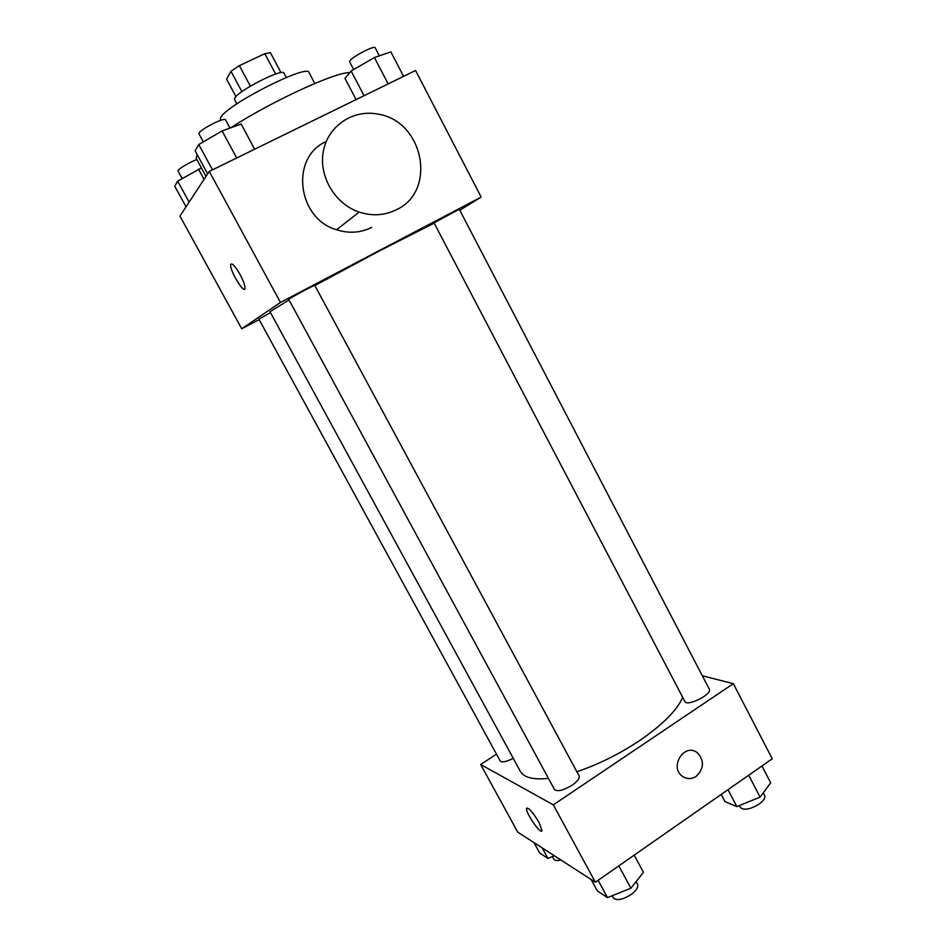 <?xml version="1.0" encoding="UTF-8"?>
<svg xmlns="http://www.w3.org/2000/svg" width="947" height="947" viewBox="0 0 947 947"><rect width="100%" height="100%" fill="white"/><g stroke="black" fill="none" stroke-linecap="round" stroke-linejoin="round"><path stroke-width="1.42" d="M235.957 96.594L226.605 79.169L230.973 71.262L239.39 65.639L264.817 53.695L270.428 52.724L281.01 72.647M241.899 91.646L230.973 71.262M275.636 74.044L264.817 53.695M250.363 86.165L239.39 65.639M236.868 103.862L234.525 99.518L234.82 98.038C238.324 90.545 283.106 67.864 283.958 73.12L286.278 77.476M220.331 120.447L220.58 117.688C226.226 104.916 308.035 63.307 309.053 72.588L314.795 83.454M206.008 176.391L196.195 158.35L197.118 154.479M230.666 127.845C271.611 101.258 335.558 71.889 349.81 72.611M259.17 319.613L241.745 328.787L179.954 216.094L209.275 171.407L415.567 70.504L481.171 197.083L459.792 210.246M241.745 328.787L280.454 302.448L209.275 171.407M240.041 274.476C243.355 280.738 245.013 285.296 245.013 288.148C244.764 295.192 229.73 270.783 230.618 264.793C231.672 262.319 234.809 265.539 240.041 274.476M434.176 223.125L379.368 250.931L314.866 285.556M289.036 299.95L269.99 311.705L520.317 771.296C523.869 777.57 533.244 779.926 548.443 778.387M280.454 302.448L481.171 197.083M270.499 312.628L258.898 319.127L500.205 760.962C502.028 762.737 506.373 761.838 513.227 758.287M304.626 290.232L288.61 299.157L554.445 789.455C557.381 791.905 563.24 790.508 572.012 785.252C577.504 781.358 579.872 778.221 579.079 775.853L314.7 285.26L304.626 290.232M434.022 222.829L459.295 209.287L709.291 689.156C712.689 694.151 686.977 707.078 684.859 701.455L434.022 222.829M371.769 227.351C360.677 232.891 348.934 233.696 336.552 229.754C297.169 218.544 289.96 157.202 326.23 141.505M396.521 209.666C384.754 215.525 372.301 216.33 359.162 212.081C334.883 203.948 318.417 176.083 323.377 151.035C328.064 125.904 352.959 109.236 377.687 114.09C423.605 120.648 437.336 190.998 396.521 209.666M244.551 289.131C242.03 291.203 229.79 269.824 230.618 264.793L230.618 264.793M682.704 697.347C677.058 710.309 662.616 724.775 639.379 740.743C619.172 754.143 598.338 764.478 576.865 771.734M496.488 754.155L480.662 764.501L553.332 804.855L733.321 683.663L702.295 675.756M553.332 804.855L595.367 882.237L517.749 832.129L480.662 764.501M538.95 822.327L541.992 830.365C541.909 836.165 525.774 813.414 526.544 808.643C528.331 807.057 532.474 811.615 538.95 822.327M595.367 882.237L772.255 758.796L733.321 683.663M696.152 776.386C691.334 779.393 686.693 779.322 682.219 776.161C668.996 766.632 684.705 742.412 697.323 752.747C704.521 760.654 704.13 768.538 696.152 776.386C691.334 779.393 686.693 779.31 682.219 776.161C668.984 766.632 684.705 742.412 697.312 752.747C704.521 760.654 704.13 768.538 696.152 776.386M541.708 831.028C539.601 833.206 525.798 812.775 526.556 808.631L526.852 807.969M721.164 794.45L724.905 801.576L736.873 806.607L760.098 797.125L770.692 782.814L761.956 765.993M736.873 806.607L727.994 789.68M760.098 797.125L748.686 775.238M763.282 792.817L764.631 795.397C765.531 797.788 763.72 800.688 759.174 804.074C750.202 809.448 743.94 810.573 740.388 807.424L739.418 805.566M591.117 879.491L597.32 890.902L607.501 897.602L630.891 888.215L643.439 872.317L634.206 855.141M607.501 897.602L598.113 880.319M630.891 888.215L618.829 865.866M636.088 881.633L637.509 884.261C638.55 887.114 636.408 890.559 631.069 894.584C622.439 899.887 616.485 900.952 613.183 897.803L612.082 895.767M533.966 842.605L539.636 852.963L547.946 858.42L554.374 855.768M547.946 858.42L542.205 847.908M560.873 859.971C557.144 860.93 554.8 860.657 553.841 859.178L552.421 856.573M356.108 99.589L344.98 78.388L351.136 71.013L374.408 57.542L390.851 51.86L403.588 76.364M364.074 95.694L351.136 71.013M388.163 83.916L374.408 57.542M379.356 55.826L375.071 47.599C374.349 46.912 371.248 47.847 365.779 50.404C355.764 55.53 350.343 59.259 349.514 61.579L353.681 69.545M207.653 173.869L195.118 150.81L198.752 144.512L222.107 130.923L241.154 124.057L254.672 149.2M212.495 169.833L198.752 144.512M236.714 157.983L222.107 130.923M230.003 128.082L225.457 119.642C224.51 118.872 220.793 119.997 214.306 123.015C204.576 127.952 199.426 131.491 198.87 133.634L203.321 141.849M186.038 206.825L174.745 186.192L177.657 181.126L201.427 167.986M189.128 202.102L177.657 181.126M204.055 179.362L198.479 169.111M196.81 159.487L191.649 161.771C183.055 166.151 178.486 169.205 177.965 170.934L182.12 178.545M336.552 229.754L359.162 212.081"/></g></svg>
